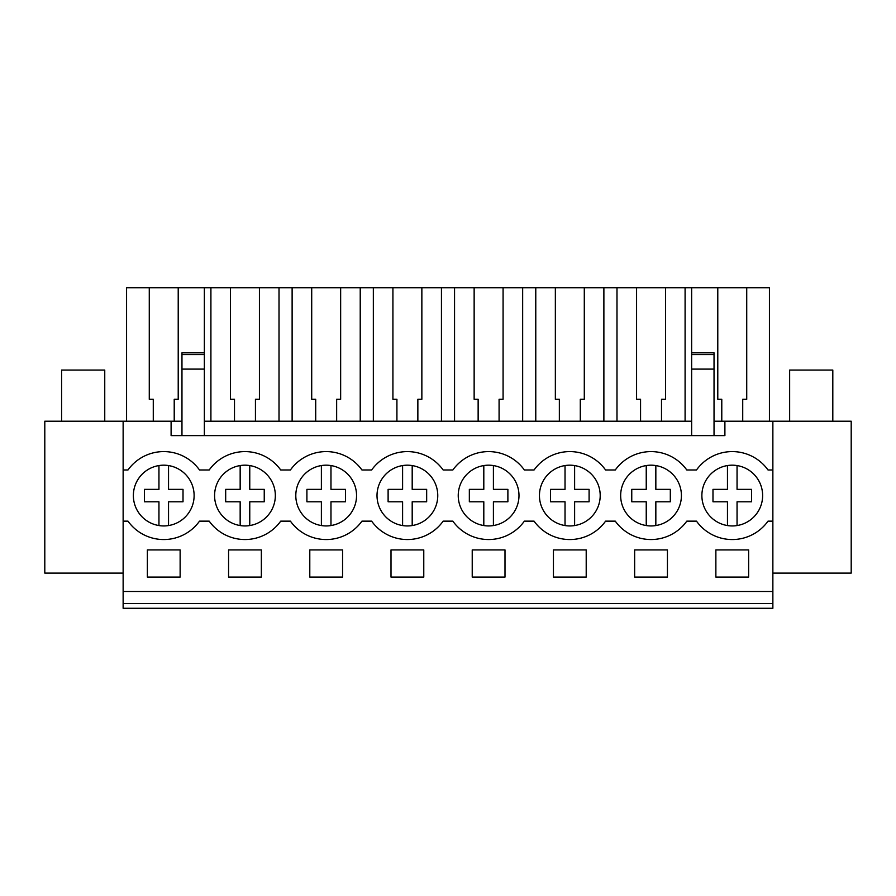<?xml version="1.0" encoding="UTF-8"?>
<svg xmlns="http://www.w3.org/2000/svg" width="896" height="896" viewBox="0 0 896 896"><rect width="100%" height="100%" fill="white"/><g stroke="black" fill="none" stroke-linecap="round" stroke-linejoin="round"><path stroke-width="1.34" d="M123.133 603.49L123.133 608.272L772.867 608.272L772.867 603.49L123.133 603.49L123.133 421.221L44.8 421.221L44.8 573.104L123.133 573.104M204.355 421.221L691.645 421.221M714.034 421.221L851.2 421.221L851.2 573.104L772.867 573.104M123.133 421.221L181.966 421.221M123.133 591.483L772.867 591.483L772.867 603.49M772.867 591.483L772.867 421.221M147.358 549.92L180.13 549.92L180.13 577.102L147.358 577.102L147.358 549.92M586.208 577.102L586.208 549.92L553.437 549.92L553.437 577.102L586.208 577.102M634.648 549.92L634.648 577.102L667.43 577.102L667.43 549.92L634.648 549.92M309.792 549.92L309.792 577.102L342.563 577.102L342.563 549.92L309.792 549.92M228.57 549.92L261.352 549.92L261.352 577.102L228.57 577.102L228.57 549.92M391.003 549.92L423.774 549.92L423.774 577.102L391.003 577.102L391.003 549.92M472.226 549.92L472.226 577.102L504.997 577.102L504.997 549.92L472.226 549.92M715.87 549.92L715.87 577.102L748.642 577.102L748.642 549.92L715.87 549.92M123.133 521.147L127.982 521.147A43.96 43.96 0 0 0 199.506 521.147L209.205 521.147A43.96 43.96 0 0 0 280.717 521.147L290.416 521.147A43.96 43.96 0 0 0 361.939 521.147L371.638 521.147A43.96 43.96 0 0 0 443.15 521.147L452.85 521.147A43.96 43.96 0 0 0 524.362 521.147L534.061 521.147A43.96 43.96 0 0 0 605.584 521.147L615.283 521.147A43.96 43.96 0 0 0 686.795 521.147L696.494 521.147A43.96 43.96 0 0 0 768.018 521.147L772.867 521.147M123.133 469.986L127.982 469.986A43.96 43.96 0 0 1 199.506 469.986L209.205 469.986A43.96 43.96 0 0 1 280.717 469.986L290.416 469.986A43.96 43.96 0 0 1 361.939 469.986L371.638 469.986A43.96 43.96 0 0 1 443.15 469.986L452.85 469.986A43.96 43.96 0 0 1 524.362 469.986L534.061 469.986A43.96 43.96 0 0 1 605.584 469.986L615.283 469.986A43.96 43.96 0 0 1 686.795 469.986L696.494 469.986A43.96 43.96 0 0 1 768.018 469.986L772.867 469.986M187.678 476.862A30.374 30.374 0 0 1 182.448 519.501A30.374 30.374 0 0 1 139.81 514.259A30.374 30.374 0 0 1 145.04 471.621A30.374 30.374 0 0 1 187.678 476.862A30.374 30.374 0 0 0 168.538 465.573L168.538 489.35L183.019 489.35L183.019 501.782L168.538 501.782L168.538 525.56M545.888 514.259A30.374 30.374 0 0 1 551.118 471.621A30.374 30.374 0 0 1 593.757 476.862A30.374 30.374 0 0 1 588.526 519.501A30.374 30.374 0 0 1 545.888 514.259M627.099 514.259A30.374 30.374 0 0 1 632.341 471.621A30.374 30.374 0 0 1 674.979 476.862A30.374 30.374 0 0 1 669.738 519.501A30.374 30.374 0 0 1 627.099 514.259M431.323 476.862A30.374 30.374 0 0 1 426.093 519.501A30.374 30.374 0 0 1 383.454 514.259A30.374 30.374 0 0 1 388.696 471.621A30.374 30.374 0 0 1 431.323 476.862M350.112 476.862A30.374 30.374 0 0 1 344.882 519.501A30.374 30.374 0 0 1 302.243 514.259A30.374 30.374 0 0 1 307.474 471.621A30.374 30.374 0 0 1 350.112 476.862M708.322 514.259A30.374 30.374 0 0 1 713.552 471.621A30.374 30.374 0 0 1 756.19 476.862A30.374 30.374 0 0 1 750.96 519.501A30.374 30.374 0 0 1 708.322 514.259M512.546 476.862A30.374 30.374 0 0 1 507.304 519.501A30.374 30.374 0 0 1 464.677 514.259A30.374 30.374 0 0 1 469.907 471.621A30.374 30.374 0 0 1 512.546 476.862M268.901 476.862A30.374 30.374 0 0 1 263.659 519.501A30.374 30.374 0 0 1 221.021 514.259A30.374 30.374 0 0 1 226.262 471.621A30.374 30.374 0 0 1 268.901 476.862M171.102 421.221L171.102 435.613L724.898 435.613L724.898 421.221M181.966 354.547L204.355 354.547L204.355 352.834L181.966 352.834L181.966 435.613M153.272 421.221L153.272 399.291L149.274 399.291L149.274 287.728L126.571 287.728L126.571 421.221M149.274 287.728L769.429 287.728L769.429 421.221M174.216 421.221L174.216 399.291L178.214 399.291L178.214 287.728M204.355 352.834L204.355 287.728M181.966 369.096L204.355 369.096L204.355 435.613M204.355 354.547L204.355 369.096M714.034 354.547L714.034 369.096L691.645 369.096L691.645 354.547L714.034 354.547L714.034 352.834L691.645 352.834L691.645 287.728M714.034 369.096L714.034 435.613M717.786 287.728L717.786 399.291L721.784 399.291L721.784 421.221M742.728 421.221L742.728 399.291L746.726 399.291L746.726 287.728M691.645 369.096L691.645 435.613M691.645 354.547L691.645 352.834M210.907 421.221L210.907 287.728M234.494 421.221L234.494 399.291L230.496 399.291L230.496 287.728M255.438 421.221L255.438 399.291L259.426 399.291L259.426 287.728M279.014 421.221L279.014 287.728M292.118 421.221L292.118 287.728M315.706 421.221L315.706 399.291L311.707 399.291L311.707 287.728M336.65 421.221L336.65 399.291L340.648 399.291L340.648 287.728M360.226 421.221L360.226 287.728M373.341 421.221L373.341 287.728M396.917 421.221L396.917 399.291L392.918 399.291L392.918 287.728M417.861 421.221L417.861 399.291L421.859 399.291L421.859 287.728M441.448 421.221L441.448 287.728M454.552 421.221L454.552 287.728M478.139 421.221L478.139 399.291L474.141 399.291L474.141 287.728M499.083 421.221L499.083 399.291L503.082 399.291L503.082 287.728M522.659 421.221L522.659 287.728M535.774 421.221L535.774 287.728M559.35 421.221L559.35 399.291L555.352 399.291L555.352 287.728M580.294 421.221L580.294 399.291L584.293 399.291L584.293 287.728M603.882 421.221L603.882 287.728M616.986 421.221L616.986 287.728M640.562 421.221L640.562 399.291L636.574 399.291L636.574 287.728M661.506 421.221L661.506 399.291L665.504 399.291L665.504 287.728M685.093 421.221L685.093 287.728M158.95 525.56L158.95 501.782L144.469 501.782L144.469 489.35L158.95 489.35L158.95 465.573M240.162 525.56L240.162 501.782L225.68 501.782L225.68 489.35L240.162 489.35L240.162 465.573M249.76 465.573L249.76 489.35L264.242 489.35L264.242 501.782L249.76 501.782L249.76 525.56M321.384 525.56L321.384 501.782L306.902 501.782L306.902 489.35L321.384 489.35L321.384 465.573M330.971 465.573L330.971 489.35L345.453 489.35L345.453 501.782L330.971 501.782L330.971 525.56M402.595 525.56L402.595 501.782L388.114 501.782L388.114 489.35L402.595 489.35L402.595 465.573M412.194 465.573L412.194 489.35L426.664 489.35L426.664 501.782L412.194 501.782L412.194 525.56M483.806 525.56L483.806 501.782L469.336 501.782L469.336 489.35L483.806 489.35L483.806 465.573M493.405 465.573L493.405 489.35L507.886 489.35L507.886 501.782L493.405 501.782L493.405 525.56M565.029 525.56L565.029 501.782L550.547 501.782L550.547 489.35L565.029 489.35L565.029 465.573M574.616 465.573L574.616 489.35L589.098 489.35L589.098 501.782L574.616 501.782L574.616 525.56M646.24 525.56L646.24 501.782L631.758 501.782L631.758 489.35L646.24 489.35L646.24 465.573M655.838 465.573L655.838 489.35L670.32 489.35L670.32 501.782L655.838 501.782L655.838 525.56M727.462 525.56L727.462 501.782L712.981 501.782L712.981 489.35L727.462 489.35L727.462 465.573M737.05 465.573L737.05 489.35L751.531 489.35L751.531 501.782L737.05 501.782L737.05 525.56M61.589 421.221L61.589 370.059L104.754 370.059L104.754 421.221M789.645 421.221L789.645 370.059L832.81 370.059L832.81 421.221"/></g></svg>
